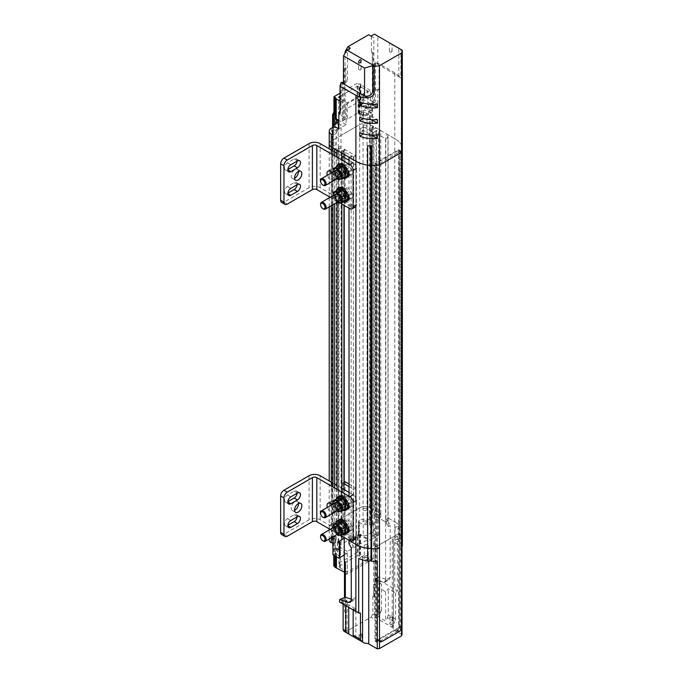 <?xml version="1.0" encoding="UTF-8"?>
<svg xmlns="http://www.w3.org/2000/svg" width="683" height="683" viewBox="0 0 683 683"><rect width="100%" height="100%" fill="white"/><g stroke="black" fill="none" stroke-linecap="round" stroke-linejoin="round"><path stroke-width="0.51" stroke-dasharray="3.42 2.56" d="M332.826 144.813A1.989 1.144 0 0 0 334.986 145.061A1.989 1.144 0 0 0 336.215 144.002A1.989 1.144 0 0 0 334.226 142.849A1.989 1.144 0 0 0 332.237 144.002A1.989 1.144 0 0 0 332.826 144.813A1.989 1.144 0 0 0 334.986 145.061A1.989 1.144 0 0 0 336.215 144.002A1.989 1.144 0 0 0 334.226 142.849A1.989 1.144 0 0 0 332.237 144.002A1.989 1.144 0 0 0 332.826 144.813M363.621 127.029A1.989 1.144 0 0 0 365.789 127.277A1.989 1.144 0 0 0 367.019 126.218A1.989 1.144 0 0 0 365.029 125.066A1.989 1.144 0 0 0 363.04 126.218A1.989 1.144 0 0 0 363.621 127.029A1.989 1.144 0 0 0 365.789 127.277A1.989 1.144 0 0 0 367.019 126.218A1.989 1.144 0 0 0 365.029 125.066A1.989 1.144 0 0 0 363.04 126.218A1.989 1.144 0 0 0 363.621 127.029M338.666 148.023A1.392 0.803 0 0 0 340.185 148.194A1.392 0.803 0 0 0 341.048 147.451A1.392 0.803 0 0 0 339.656 146.649A1.392 0.803 0 0 0 338.264 147.451A1.392 0.803 0 0 0 338.666 148.023M370.024 129.915A1.392 0.803 0 0 0 371.543 130.094A1.392 0.803 0 0 0 372.406 129.352A1.392 0.803 0 0 0 371.014 128.549A1.392 0.803 0 0 0 369.623 129.352A1.392 0.803 0 0 0 370.024 129.915M332.834 483.052L332.962 531.186L339.921 535.199L337.06 533.543L339.007 531.374A1.392 0.803 0 0 0 341.048 530.665A1.392 0.803 0 0 0 339.656 529.863A1.392 0.803 0 0 0 338.264 530.665A1.392 0.803 0 0 0 338.418 531.033L334.661 532.168L332.962 531.186L332.834 530.153L331.289 530.221A7.573 4.371 180 0 1 329.215 527.208A7.573 4.371 180 0 1 331.434 524.117L359.668 507.819L359.668 124.605L331.434 140.903A7.573 4.371 180 0 0 329.215 144.002A7.573 4.371 180 0 1 331.434 140.903L359.668 124.605A7.573 4.371 180 0 1 370.237 124.519L370.126 125.416L371.911 125.484L394.8 138.717A23.845 13.762 180 0 1 401.672 145.505A5.566 3.21 180 0 1 401.766 146.094A5.566 3.21 180 0 1 401.245 147.451L402.296 147.818A23.845 13.762 180 0 1 402.355 148.774M402.355 544.556A23.845 13.762 0 0 0 402.296 543.608L402.296 128.353A23.845 13.762 0 0 0 401.672 126.039L401.672 145.505A5.566 3.21 180 0 1 401.766 146.094A5.566 3.21 180 0 1 401.245 147.451L401.245 530.665L402.296 531.033A23.845 13.762 180 0 1 402.355 531.98M402.338 50.277L400.912 49.449L400.912 75.403L400.34 77.623L375.428 62.708L375.641 89.908L379.014 89.422L377.75 89.661L377.75 106.377L371.911 103.005L371.911 125.484L373.61 126.466L371.654 128.635A1.392 0.803 0 0 0 369.623 129.352A1.392 0.803 0 0 0 371.014 130.154A1.392 0.803 0 0 0 372.406 129.352A1.392 0.803 0 0 0 372.244 128.976L376 127.849L380.79 130.615L378.672 131.836L376.427 130.538L373.925 131.981L385.588 138.717L388.089 137.274L385.835 135.977L387.944 134.756L394.8 138.717L394.8 72.833L402.244 78.724L402.355 78.238M332.962 130.333A1.989 1.144 180 0 1 335.071 130.18A1.989 1.144 180 0 1 336.215 131.213A1.989 1.144 180 0 1 335.071 132.254A1.989 1.144 180 0 1 332.962 132.101M363.621 114.24A1.989 1.144 180 0 1 363.04 113.429A1.989 1.144 180 0 1 365.029 112.285A1.989 1.144 180 0 1 367.019 113.429A1.989 1.144 180 0 1 365.789 114.496A1.989 1.144 180 0 1 363.621 114.24M338.811 124.332A1.392 0.803 180 0 1 340.271 124.246A1.392 0.803 180 0 1 341.048 124.963A1.392 0.803 180 0 1 340.271 125.689A1.392 0.803 180 0 1 338.811 125.604M370.024 107.427A1.392 0.803 180 0 1 369.623 106.864A1.392 0.803 180 0 1 371.014 106.061A1.392 0.803 180 0 1 372.406 106.864A1.392 0.803 180 0 1 371.543 107.607A1.392 0.803 180 0 1 370.024 107.427M401.672 126.039A5.566 3.21 180 0 1 401.766 126.628A5.566 3.21 180 0 1 401.245 127.986L401.245 147.451L402.296 147.818M394.8 72.833L379.014 63.715L379.014 89.422A4.772 2.749 0 0 0 375.641 89.908M359.668 111.824L358.498 112.499L359.42 113.037L358.097 113.796L358.985 114.309L359.958 113.745L361.589 114.693A4.866 2.809 0 0 0 368.47 114.693L371.911 112.704L370.126 112.627L370.237 124.519A7.573 4.371 180 0 0 359.668 124.605L359.668 111.824A7.573 4.371 180 0 1 370.237 111.739L370.237 507.734A7.573 4.371 0 0 0 359.668 507.819L331.434 524.117A7.573 4.371 0 0 0 329.215 527.208A7.573 4.371 0 0 0 331.289 530.221L331.289 505.138M358.498 112.499L358.498 99.505L357.175 98.745L357.175 83.3L340.04 93.187M371.014 146.017L371.014 145.436A5.566 3.21 180 0 1 367.642 145.692M401.245 127.986L402.296 128.353M371.023 36.105L373.84 37.727L373.84 66.353L377.784 64.074L377.784 36.105L398.829 48.254L398.829 76.223L401.595 77.819M375.641 62.734L379.014 63.715M377.784 36.105L374.404 34.15M368.666 34.739L373.84 37.727M371.475 36.361L371.475 52.062L372.32 52.548L372.32 103.714L374.293 102.578L374.566 63.203L375.428 62.708M377.75 106.377L370.391 110.629L370.391 90.361L346.17 104.345L346.17 124.613L338.811 128.856M340.04 111.158L340.919 109.954L340.919 82.788M341.995 82.011L342.277 121.062L344.249 119.926L344.249 68.752L345.086 67.293L345.086 53.146M350.259 48.092L347.451 52.958L345.76 51.985M343.498 83.864L347.451 81.584L347.451 52.958M398.829 48.254L400.912 49.449M389.831 43.055L392.033 44.327L389.831 43.055M371.014 145.436L371.646 146.051M363.254 134.235L360.163 132.451L363.535 130.504L371.569 135.14M363.535 130.504L363.535 126.953L377.426 134.969M363.535 126.953L360.163 128.899L363.254 130.684L359.71 132.724M363.254 130.684L363.254 133.902M363.254 118.825L360.163 117.041L363.535 115.094L371.569 119.73M363.535 115.094L363.535 111.534L377.426 119.559M363.535 111.534L360.163 113.48L363.254 115.265L359.71 117.314M363.254 115.265L363.254 118.483M363.254 103.406L360.163 101.622L363.535 99.675L371.569 104.32M363.535 99.675L363.535 96.124L377.426 104.14M363.535 96.124L360.163 98.07L363.254 99.855L359.71 101.904M363.254 99.855L363.254 103.073M332.962 135.191L336.403 133.202A4.866 2.809 0 0 0 337.829 131.213A4.866 2.809 0 0 0 336.403 129.224L334.772 128.284L335.746 127.73L334.858 127.217L333.535 127.977L332.962 127.644M370.126 112.627L370.237 111.739M346.17 124.613L338.811 120.362M371.911 103.005L368.47 104.986A4.866 2.809 180 0 1 361.589 104.986L360.445 104.883L370.391 110.629M333.535 125.151L333.535 127.977M334.858 127.217L334.858 112.695M335.746 97.763L335.746 127.73M370.391 90.361L360.445 84.624L360.923 84.342L359.958 83.787L358.985 84.342L357.175 83.3M340.04 100.802L346.17 104.345M340.04 96.269L357.815 86.007L359.506 86.98L360.18 86.587L367.847 91.018L347.305 102.877L340.04 98.685M357.175 98.745L358.097 99.274L358.097 113.796M358.985 114.309L358.985 84.342M359.42 113.037L359.42 100.042M374.566 63.203L375.582 63.792L372.32 65.474L373.84 66.353M371.475 52.062L372.32 52.548L372.32 65.474M375.582 63.792L375.309 101.989L374.293 102.578M372.32 103.714L375.309 101.989M373.166 53.035L372.32 52.548L373.166 53.035L373.166 64.987M373.328 103.133L373.328 65.09M347.451 81.584L345.931 80.714L345.931 67.779L345.086 67.293M344.249 68.752L345.086 69.239L345.931 67.779M345.086 69.239L345.256 119.337L344.249 119.926M345.256 119.337L342.277 121.062M343.276 120.481L343.011 82.592M360.445 84.624L360.445 104.883M345.256 81.294L343.498 82.31M345.931 80.714L345.086 81.2M358.934 69.734A1.289 0.743 0 0 0 360.342 69.897A1.289 0.743 0 0 0 361.145 69.214A1.289 0.743 0 0 0 359.847 68.462A1.289 0.743 0 0 0 358.558 69.214A1.289 0.743 0 0 0 358.934 69.734M389.831 51.899A1.289 0.743 0 0 0 391.239 52.062A1.289 0.743 0 0 0 392.033 51.37A1.289 0.743 0 0 0 390.744 50.627A1.289 0.743 0 0 0 389.455 51.37A1.289 0.743 0 0 0 389.831 51.899M360.163 128.899L360.163 132.451M360.163 113.48L360.163 117.041M360.163 98.07L360.163 101.622M334.772 124.443L334.772 128.284M347.305 102.877L347.305 119.107L367.847 107.24L367.847 91.018M367.847 107.24L360.18 102.817L360.18 86.587M357.815 86.007L357.815 102.228L338.623 113.31L338.623 97.088M339.639 98.446L339.639 114.676L347.305 119.107M359.958 113.745L359.958 83.787M360.923 84.342L360.923 104.61M357.815 102.228L359.506 103.201L360.18 102.817M339.639 114.676L340.313 114.283L338.623 113.31M359.506 103.201L359.506 86.98M340.313 114.283L340.313 98.062M374.967 163.348L374.967 641.303L398.565 627.677L398.565 149.714L374.967 163.348L377.323 164.705L377.323 642.669L374.967 641.303M398.565 627.677L400.93 629.034L377.323 642.669M398.565 149.714L400.93 151.08L377.323 164.705M400.93 629.034L400.93 151.08M401.536 152.352L399.29 151.054L400.127 150.567L399.29 150.081L375.556 163.775L376.401 164.262L377.247 163.775L379.492 165.073M394.8 138.717A23.845 13.762 180 0 1 401.672 145.505L401.672 528.719A5.566 3.21 180 0 1 401.766 529.308A5.566 3.21 180 0 1 401.245 530.665A5.566 3.21 0 0 0 401.766 529.308A5.566 3.21 0 0 0 401.672 528.719A23.845 13.762 0 0 0 394.8 521.932A23.845 13.762 180 0 1 401.672 528.719L401.672 541.295A23.845 13.762 0 0 0 397.369 536.138L397.369 590.906L394.8 589.198L394.8 138.717M371.911 125.484L370.126 125.416L370.126 508.63L371.911 508.698L371.911 125.484M337.06 150.337L339.007 148.168A1.392 0.803 0 0 0 341.048 147.451A1.392 0.803 0 0 0 339.656 146.649A1.392 0.803 0 0 0 338.264 147.451A1.392 0.803 0 0 0 338.418 147.827L334.661 148.954M349.022 157.235L351.13 156.014L353.376 157.312L355.877 155.869L344.215 149.133L341.713 150.576L343.959 151.882L341.85 153.094M400.127 150.567L400.127 533.782L399.29 534.268L400.127 533.782L399.29 533.295L399.29 627.89L375.556 641.593L376.401 642.08L379.492 640.295A3.176 1.836 -60 0 1 377.904 640.449A3.176 1.836 -60 0 1 377.247 638.998L377.247 546.989L379.492 548.287L377.247 546.989L376.401 547.476L375.556 546.989L375.556 163.775M349.022 540.441L351.13 539.229L353.376 540.526L355.877 539.083L344.215 532.347L341.713 533.79L343.959 535.088L341.978 536.232L343.959 535.088L341.713 533.79L344.215 532.347L355.877 539.083L353.376 540.526L351.13 539.229L349.022 540.441M373.61 126.466L373.61 509.68L371.911 508.698L371.911 521.274L370.126 521.197L370.237 507.734A7.573 4.371 0 0 0 359.668 507.819L359.668 520.386L358.353 521.155L358.353 534.072L359.343 534.644L359.343 521.727L358.353 521.155M373.61 509.68L371.654 511.849A1.392 0.803 0 0 0 369.623 512.557A1.392 0.803 0 0 0 371.014 513.368A1.392 0.803 0 0 0 372.406 512.557A1.392 0.803 0 0 0 372.244 512.19L376 511.063L380.79 513.829L378.672 515.05L376.427 513.753L373.925 515.195L385.588 521.923L388.089 520.48L385.835 519.182L387.944 517.97L394.8 521.932L387.944 517.97L387.944 134.756M399.29 151.054L399.29 626.268A3.176 1.836 120 0 1 397.036 630.161L400.127 628.377L400.127 533.782L399.29 533.295L375.556 546.989L399.29 533.295L399.29 150.081M332.826 528.019A1.989 1.144 0 0 0 334.986 528.275A1.989 1.144 0 0 0 336.215 527.208A1.989 1.144 0 0 0 334.226 526.064A1.989 1.144 0 0 0 332.237 527.208A1.989 1.144 0 0 0 332.826 528.019M363.621 510.244A1.989 1.144 0 0 0 365.789 510.491A1.989 1.144 0 0 0 367.019 509.433A1.989 1.144 0 0 0 365.029 508.28A1.989 1.144 0 0 0 363.04 509.433A1.989 1.144 0 0 0 363.621 510.244M331.289 503.883L331.289 485.997M331.289 205.685L331.289 173.021M331.289 171.757L331.289 153.871M376.401 642.08L376.401 547.476L377.247 546.989L377.247 163.775M333.756 566.019L357.354 552.393L358.934 553.307L358.934 522.64L359.395 522.375L363.245 524.595A4.371 2.527 0 0 0 367.326 523.921L371.911 521.274L371.911 532.305L377.699 535.651L378.536 535.165L373.925 537.828L373.925 543.096L375.052 545.043L375.052 579.91L382.821 582.445A4.969 2.869 -120 0 0 384.555 582.351A4.969 2.869 -120 0 0 385.588 580.08L390.198 577.417L390.198 525.432L388.089 526.644L385.835 522.427L387.944 521.214L387.944 517.97L385.835 519.182L385.835 135.977M385.835 522.427L385.835 519.182L388.089 520.48L388.089 137.274M388.089 526.644L388.089 520.48L385.588 521.923L385.588 138.717M385.588 580.08L385.588 521.923L373.925 515.195L373.925 131.981M371.911 532.305L367.326 534.951A4.371 2.527 180 0 1 363.245 535.626L360.043 534.311L370.024 540.074L373.925 537.828L373.925 515.195L376.427 513.753L376.427 130.538M378.536 535.165L378.536 518.696L380.79 517.074L376.427 519.917L376.427 513.753L378.672 515.05L378.672 131.836M378.672 518.295L378.672 515.05L380.79 513.829L380.79 130.615M376 511.063L376 127.849M372.244 128.976L372.244 512.19M371.654 128.635L371.654 511.849M338.418 531.033L338.418 147.827M334.661 155.818L334.661 203.739M334.661 487.944L334.661 532.168M339.007 148.168L339.007 531.374M337.06 533.543L337.06 489.327M337.06 202.492L337.06 157.201M341.85 159.967L341.85 204.046M341.85 492.093L341.85 536.164M343.959 151.882L343.959 154.315M343.959 157.355L343.959 205.267M343.959 489.48L343.959 537.384M341.713 150.576L341.713 539.954M344.215 149.133L344.215 205.412M344.215 482.198L344.215 537.53M345.035 149.611L342.823 150.883L353.666 157.15L355.877 155.869L355.877 206.966L345.035 200.708L345.035 149.611L355.877 155.869L355.877 597.394L351.267 600.058M353.376 157.312L353.376 546.69L351.13 542.473L349.022 543.685M351.13 156.014L351.13 542.473M349.022 164.108L349.022 173.038M349.022 174.583L349.022 196.67M349.022 198.215L349.022 208.187M349.022 496.225L349.022 505.155M349.022 506.701L349.022 528.787M349.022 530.332L349.022 540.304M355.877 168.701L355.877 205.113M355.877 500.827L355.877 537.231M332.834 150.934L332.834 204.789M375.556 641.593L375.556 546.989L376.401 547.476L376.401 164.262M332.962 536.838L332.962 486.962M332.962 204.721L332.962 154.845M400.127 628.377L399.29 627.89M402.296 531.033L401.245 530.665L401.245 543.241A5.566 3.21 0 0 0 401.766 541.875A5.566 3.21 0 0 0 401.672 541.295M380.79 517.074L380.79 513.829L371.911 508.698L370.126 508.63L370.126 521.197M331.289 537.803L331.289 530.221L332.834 530.153L332.834 536.915M366.43 508.622A1.989 1.144 180 0 1 367.019 509.433A1.989 1.144 180 0 1 365.029 510.577A1.989 1.144 180 0 1 363.04 509.433A1.989 1.144 180 0 1 364.27 508.365A1.989 1.144 180 0 1 366.43 508.622M335.635 526.397A1.989 1.144 180 0 1 336.215 527.208A1.989 1.144 180 0 1 334.226 528.36A1.989 1.144 180 0 1 332.237 527.208A1.989 1.144 180 0 1 333.466 526.149A1.989 1.144 180 0 1 335.635 526.397M340.638 530.093A1.392 0.803 180 0 1 341.048 530.665A1.392 0.803 180 0 1 339.656 531.468A1.392 0.803 180 0 1 338.264 530.665A1.392 0.803 180 0 1 339.118 529.923A1.392 0.803 180 0 1 340.638 530.093M371.996 511.994A1.392 0.803 180 0 1 372.406 512.557A1.392 0.803 180 0 1 371.014 513.368A1.392 0.803 180 0 1 369.623 512.557A1.392 0.803 180 0 1 370.476 511.823A1.392 0.803 180 0 1 371.996 511.994M367.667 544.897A1.989 1.144 180 0 1 368.248 545.708A1.989 1.144 180 0 1 366.267 546.852A1.989 1.144 180 0 1 364.278 545.708A1.989 1.144 180 0 1 365.499 544.65A1.989 1.144 180 0 1 367.667 544.897M398.471 527.114A1.989 1.144 180 0 1 399.051 527.925A1.989 1.144 180 0 1 397.062 529.069A1.989 1.144 180 0 1 395.073 527.925A1.989 1.144 180 0 1 396.302 526.866A1.989 1.144 180 0 1 398.471 527.114M351.267 547.903L353.376 546.69M351.267 599.162L353.111 599.759A4.969 2.869 -120 0 0 354.844 599.674A4.969 2.869 -120 0 0 355.877 597.394M331.434 128.122L331.434 536.693A7.573 4.371 0 0 0 329.215 539.783M357.354 552.393L357.354 535.779L358.353 534.072M332.758 548.842L333.756 549.405L333.756 555.245M331.434 536.693L332.758 535.933L332.758 542.729M370.237 520.309A7.573 4.371 0 0 0 359.668 520.386M376.427 519.917L378.536 518.696M390.198 577.417L389.165 579.696L387.423 579.782L378.536 576.879L378.536 579.799L394.8 589.198M387.944 521.214L390.198 525.432M366.43 521.189A1.989 1.144 0 0 0 364.27 520.941A1.989 1.144 0 0 0 363.04 522A1.989 1.144 0 0 0 365.029 523.152A1.989 1.144 0 0 0 367.019 522A1.989 1.144 0 0 0 366.43 521.189M335.635 538.972A1.989 1.144 0 0 0 333.466 538.725A1.989 1.144 0 0 0 332.237 539.783A1.989 1.144 0 0 0 334.226 540.936A1.989 1.144 0 0 0 336.215 539.783A1.989 1.144 0 0 0 335.635 538.972M340.083 544.001A1.392 0.803 0 0 0 341.048 543.241A1.392 0.803 0 0 0 340.638 542.669A1.392 0.803 0 0 0 338.333 542.994A1.392 0.803 180 0 1 339.741 543.19A1.392 0.803 180 0 1 340.143 543.762A1.392 0.803 180 0 1 340.083 544.001L340.083 542.865A1.392 0.803 180 0 1 338.537 543.412A1.392 0.803 180 0 1 337.359 542.626A1.392 0.803 180 0 1 338.333 541.858L338.333 542.994M338.333 541.858A1.392 0.803 0 0 0 338.264 542.106A1.392 0.803 0 0 0 340.083 542.865M370.587 523.238A1.392 0.803 180 0 1 372.892 522.913A1.392 0.803 180 0 1 373.302 523.477A1.392 0.803 180 0 1 372.337 524.245A1.392 0.803 0 0 0 372.406 523.998A1.392 0.803 0 0 0 371.996 523.434A1.392 0.803 0 0 0 370.587 523.238L370.587 524.373A1.392 0.803 0 0 0 369.623 525.133A1.392 0.803 0 0 0 370.792 525.927A1.392 0.803 0 0 0 372.337 525.381A1.392 0.803 180 0 1 370.519 524.612A1.392 0.803 180 0 1 370.587 524.373M372.337 524.245L372.337 525.381M367.667 557.473A1.989 1.144 0 0 0 365.499 557.217A1.989 1.144 0 0 0 364.278 558.284A1.989 1.144 0 0 0 366.267 559.428A1.989 1.144 0 0 0 368.248 558.284A1.989 1.144 0 0 0 367.667 557.473M398.471 539.69A1.989 1.144 0 0 0 396.302 539.442A1.989 1.144 0 0 0 395.073 540.501A1.989 1.144 0 0 0 397.062 541.645A1.989 1.144 0 0 0 399.051 540.501A1.989 1.144 0 0 0 398.471 539.69M344.488 597.71L344.505 611.831L345.274 612.275L345.274 629.905L348.953 632.031L347.101 630.964L371.04 617.142L372.892 618.217L374.719 615.05L374.711 584.93L378.997 582.454L381.515 584.178L378.45 587.67L385.588 591.785L388.311 588.686L395.611 592.904L397.369 590.906M395.611 592.904L395.611 619.131L394.791 621.897L387.492 617.68L385.588 620.975L378.45 616.86L381.515 610.209L378.843 608.673L378.023 611.439L374.719 617.159L372.892 618.217M374.719 617.159L392.324 627.335A4.371 2.527 0 0 0 392.23 627.856A4.371 2.527 0 0 0 393.51 629.641L402.022 634.558M348.953 632.031L347.135 633.081M368.752 560.999L368.752 556.227L377.264 561.144M368.752 556.227A4.371 2.527 0 0 0 362.571 556.227L358.703 558.455M360.462 613.103L353.154 608.886L355.877 608.937L348.74 604.822L345.786 604.762L341.261 602.15L339.596 602.116M341.261 602.15L342.046 601.689L342.046 598.103M344.215 560.291L345.342 562.237M344.454 560.145L344.454 560.7M360.504 534.046L360.504 553.674L360.043 553.947L370.869 560.197L373.618 558.609L344.471 575.436L347.271 573.822L347.271 553.221L344.215 554.98M343.173 598.47L343.173 602.346L345.615 600.929L345.581 562.092M338.759 558.131L347.271 553.221M332.962 554.792L337.547 552.146L337.547 541.115L332.962 543.762M346.426 553.7L336.437 547.937L335.976 548.21L338.708 549.789A4.371 2.527 180 0 1 338.828 550.361A4.371 2.527 180 0 1 337.547 552.146M339.741 554.22A1.392 0.803 180 0 1 340.143 554.792A1.392 0.803 180 0 1 338.751 555.595A1.392 0.803 180 0 1 337.359 554.792A1.392 0.803 180 0 1 338.222 554.05A1.392 0.803 180 0 1 339.741 554.22M332.758 535.933L333.756 536.505L335.336 536.266L335.336 566.933L334.866 567.197M337.547 541.115A4.371 2.527 0 0 0 338.828 539.331A4.371 2.527 0 0 0 338.708 538.75L334.866 536.539L335.336 536.266M359.343 534.644L358.362 536.351L357.363 535.771M358.934 522.64L358.353 522.307L358.353 536.351L357.354 535.779M347.271 573.822L344.463 572.2M335.336 566.933L334.866 566.659M358.934 553.307L360.504 553.674M347.271 551.429L339.545 546.972L339.545 567.582L347.271 572.038L367.778 560.197L360.052 555.74L360.052 535.13L367.778 539.587L347.271 551.429L347.271 572.038M357.73 555.416L338.99 566.233L338.99 545.632L357.73 534.815L357.73 555.416L359.173 556.244L360.052 555.74M339.545 567.582L340.433 567.069L338.99 566.233M333.756 549.405L334.747 549.977L334.747 535.933M333.739 549.414L332.962 548.961M333.756 536.505L333.756 549.422M359.343 521.727L358.353 522.307M370.024 540.074L377.699 535.651M372.892 535.079A1.392 0.803 180 0 1 373.302 535.651A1.392 0.803 180 0 1 371.911 536.454A1.392 0.803 180 0 1 370.519 535.651A1.392 0.803 180 0 1 371.381 534.909A1.392 0.803 180 0 1 372.892 535.079M378.536 576.879L376.085 578.288L377.212 578.655L377.212 582.642L374.771 584.059L375.052 545.043M375.052 579.91L377.212 578.655M374.728 545.222L373.925 543.096M371.04 617.142L372.867 613.983L372.867 596.336L373.652 594.961L373.601 543.275M370.869 539.596L370.869 560.197M378.536 579.799L377.144 581.387L378.997 582.454M376.085 578.288L376.085 581.993L377.144 581.387M394.791 621.897L393.51 624.125L393.51 538.366L397.369 536.138M393.51 538.366A4.371 2.527 0 0 0 392.23 540.151A4.371 2.527 0 0 0 393.51 541.935L402.022 546.852M402.296 543.608L401.245 543.241M345.274 629.905L347.101 630.964M393.51 624.125L392.324 627.335M390.249 624.706L389.839 623.81C390.48 621.803 391.274 620.967 392.213 621.299L392.623 622.204C391.982 624.211 391.188 625.047 390.249 624.706M353.154 609.936L353.154 608.886M345.786 605.684L345.786 604.762M345.615 600.929L346.153 600.331L347.126 600.895L343.122 603.217L343.122 604.148M348.74 607.383L348.74 604.822M355.877 638.127L355.877 608.937M342.046 601.689L343.173 602.346M345.367 600.784L345.385 612.335L344.505 611.831M336.437 556.799L336.437 547.937M338.708 549.789L338.708 538.75M335.976 556.525L335.976 548.21M334.866 536.539L334.866 555.894M359.395 522.375L359.395 553.034M360.043 534.311L360.043 553.947M367.778 560.197L367.778 539.587M363.245 524.595L363.245 535.626M376.085 581.993L377.212 582.642M374.719 587.337L373.738 586.774L373.738 584.366L374.711 584.93M373.738 584.366L374.771 584.059M373.652 594.961L374.532 595.465L374.523 583.914M387.492 617.68L388.311 614.913L388.311 588.686M385.588 591.785L385.588 620.975M378.45 587.67L378.45 616.86M381.515 610.209L381.515 584.178M378.843 608.673L378.843 582.633M374.532 595.465L373.738 596.848L372.867 596.336M372.867 613.983L374.719 615.05M373.738 586.774L373.738 596.848M345.274 612.275L346.153 612.779L346.153 602.739L347.135 603.302L347.135 630.981M345.385 612.335L346.153 612.779M347.126 600.895L347.135 603.302M361.444 633.944A1.392 0.803 180 0 1 361.853 634.507A1.392 0.803 180 0 1 360.462 635.31A1.392 0.803 180 0 1 359.07 634.507A1.392 0.803 180 0 1 359.932 633.764A1.392 0.803 180 0 1 361.444 633.944M392.213 616.177A1.392 0.803 180 0 1 392.623 616.74A1.392 0.803 180 0 1 391.231 617.543A1.392 0.803 180 0 1 389.839 616.74A1.392 0.803 180 0 1 390.702 615.998A1.392 0.803 180 0 1 392.213 616.177M346.153 600.331L346.153 602.739M360.052 535.13L359.173 535.643L357.73 534.815M338.99 545.632L340.433 546.46L339.545 546.972M340.433 567.069L340.433 546.46M359.173 556.244L359.173 535.643M340.168 198.727A3.287 1.895 60 0 1 339.485 200.23A3.287 1.895 60 0 1 336.95 199.351A3.287 1.895 60 0 1 335.515 196.047A3.287 1.895 60 0 1 336.198 194.544A3.287 1.895 60 0 1 337.846 194.706A3.287 1.895 60 0 1 340.168 198.727L340.168 199.24M343.703 196.687A3.287 1.895 -120 0 0 342.268 193.374A3.287 1.895 -120 0 0 339.741 192.495A3.287 1.895 -120 0 0 339.058 193.998A3.287 1.895 -120 0 0 341.38 198.027A3.287 1.895 -120 0 0 343.028 198.19A3.287 1.895 -120 0 0 343.703 196.687M344.591 196.687A3.91 2.262 -120 0 0 341.824 191.897A3.91 2.262 -120 0 0 339.058 193.494A3.91 2.262 -120 0 0 341.824 198.283A3.91 2.262 -120 0 0 344.591 196.687M333.167 195.569A6.01 3.466 -120 0 0 335.276 200.665A6.01 3.466 -120 0 0 337.078 202.347M345.692 200.597L341.449 200.973L339.699 198.113A6.01 3.466 60 0 1 337.573 192.632A6.01 3.466 60 0 1 339.699 189.609A6.01 3.466 60 0 1 343.95 192.068A6.01 3.466 60 0 1 346.076 197.541A6.01 3.466 60 0 1 343.95 200.563A6.01 3.466 60 0 1 339.699 198.113L337.197 195.688L337.197 190.019M333.15 195.193L333.535 197.805L336.967 202.407M337.197 195.688L333.535 197.805M341.449 200.973L337.778 203.09M340.168 175.096A3.287 1.895 60 0 1 339.485 176.598A3.287 1.895 60 0 1 336.95 175.719A3.287 1.895 60 0 1 335.515 172.415A3.287 1.895 60 0 1 336.198 170.912A3.287 1.895 60 0 1 337.846 171.074A3.287 1.895 60 0 1 340.168 175.096L340.168 175.608M343.703 173.055A3.287 1.895 -120 0 0 342.268 169.743A3.287 1.895 -120 0 0 339.741 168.863A3.287 1.895 -120 0 0 339.058 170.366A3.287 1.895 -120 0 0 341.38 174.396A3.287 1.895 -120 0 0 343.028 174.558A3.287 1.895 -120 0 0 343.703 173.055M344.591 173.055A3.91 2.262 -120 0 0 341.824 168.257A3.91 2.262 -120 0 0 339.058 169.854A3.91 2.262 -120 0 0 341.824 174.652A3.91 2.262 -120 0 0 344.591 173.055M333.167 171.937A6.01 3.466 -120 0 0 335.276 177.034A6.01 3.466 -120 0 0 337.078 178.715M345.692 176.957L341.449 177.341L339.699 174.481A6.01 3.466 60 0 1 337.573 169A6.01 3.466 60 0 1 339.699 165.978A6.01 3.466 60 0 1 343.95 168.428A6.01 3.466 60 0 1 346.076 173.909A6.01 3.466 60 0 1 343.95 176.931A6.01 3.466 60 0 1 339.699 174.481L337.197 172.056L337.197 166.387M333.15 171.553L333.535 174.174L336.967 178.775M337.197 172.056L333.535 174.174M341.449 177.341L337.778 179.458M346.844 201.22A7.82 4.516 60 0 1 339.024 196.704A7.82 4.516 60 0 1 339.024 187.671M345.863 196.141A4.149 2.39 -120 0 0 344.053 191.966A4.149 2.39 -120 0 0 340.86 190.856A4.149 2.39 -120 0 0 340.86 195.645A4.149 2.39 -120 0 0 345.009 198.036A4.149 2.39 -120 0 0 345.863 196.141M343.156 202.057A7.82 4.516 60 0 1 336.454 190.446M344.761 196.781A4.149 2.39 60 0 1 343.899 198.676A4.149 2.39 60 0 1 339.75 196.286A4.149 2.39 60 0 1 339.75 191.496A4.149 2.39 60 0 1 342.951 192.606A4.149 2.39 60 0 1 344.761 196.781M336.454 166.814A7.82 4.516 -120 0 0 343.156 178.425M344.761 173.149A4.149 2.39 60 0 1 343.899 175.044A4.149 2.39 60 0 1 339.75 172.654A4.149 2.39 60 0 1 339.75 167.864A4.149 2.39 60 0 1 342.951 168.974A4.149 2.39 60 0 1 344.761 173.149M339.024 164.04A7.82 4.516 -120 0 0 339.024 173.072A7.82 4.516 -120 0 0 346.844 177.589M345.863 172.509A4.149 2.39 -120 0 0 344.053 168.334A4.149 2.39 -120 0 0 340.86 167.224A4.149 2.39 -120 0 0 340.86 172.014A4.149 2.39 -120 0 0 345.009 174.404A4.149 2.39 -120 0 0 345.863 172.509M330.171 197.302L340.125 203.047M332.126 172.534A5.165 2.98 60 0 1 334.303 177.648A5.165 2.98 60 0 1 333.236 180.013A5.165 2.98 60 0 1 327.311 175.318M347.86 176.564A4.226 2.442 60 0 1 346.247 176.18L339.613 172.347A4.226 2.442 60 0 1 336.856 168.624A4.226 2.442 60 0 1 337.504 165.243A4.226 2.442 60 0 1 339.613 165.448L346.247 169.282A4.226 2.442 60 0 1 347.86 170.75M347.86 200.204A4.226 2.442 60 0 1 346.247 199.812L339.613 195.978A4.226 2.442 60 0 1 336.856 192.256A4.226 2.442 60 0 1 337.504 188.875A4.226 2.442 60 0 1 339.613 189.08L346.247 192.913A4.226 2.442 60 0 1 347.86 194.382M287.287 204.097L283.966 202.177L309.075 187.68A7.82 4.516 180 0 1 320.139 187.68L353.111 206.71A4.696 2.706 -120 0 0 355.459 206.949A4.696 2.706 -120 0 0 356.432 204.798L356.432 168.385A4.696 2.706 -120 0 0 353.111 162.639L349.022 160.274M341.85 156.142L337.06 153.368M334.661 151.993L332.962 151.011M337.624 175.736A5.165 2.98 -120 0 0 335.37 170.537A5.165 2.98 -120 0 0 331.392 169.153A5.165 2.98 -120 0 0 331.392 175.113A5.165 2.98 -120 0 0 336.548 178.101A5.165 2.98 -120 0 0 337.624 175.736M339.613 165.448L342.934 163.536L349.568 167.369L346.247 169.282M342.934 163.536A4.226 2.442 -120 0 0 340.817 163.322A4.226 2.442 -120 0 0 340.168 166.712A4.226 2.442 -120 0 0 342.934 170.434L339.613 172.347M349.235 174.455L349.022 173.943M348.45 173.619L342.934 170.434M349.568 174.267A4.226 2.442 -120 0 0 351.685 174.472A4.226 2.442 -120 0 0 352.326 171.091A4.226 2.442 -120 0 0 349.568 167.369M339.613 189.08L342.934 187.168L349.568 191.001L346.247 192.913M342.934 187.168A4.226 2.442 -120 0 0 340.817 186.954A4.226 2.442 -120 0 0 340.168 190.344A4.226 2.442 -120 0 0 342.934 194.066L339.613 195.978M349.235 198.087L349.022 197.583M348.45 197.25L342.934 194.066M349.568 197.899A4.226 2.442 -120 0 0 351.685 198.104A4.226 2.442 -120 0 0 352.326 194.723A4.226 2.442 -120 0 0 349.568 191.001M283.966 202.177A4.696 2.706 -60 0 1 281.618 202.407M297.114 184.751A4.226 2.442 120 0 0 296.251 182.421A4.226 2.442 120 0 0 294.142 182.634L287.509 186.468A4.226 2.442 120 0 0 284.743 190.19A4.226 2.442 120 0 0 285.392 193.571A4.226 2.442 120 0 0 287.509 193.366L287.859 193.161M297.114 161.12A4.226 2.442 120 0 0 296.251 158.789A4.226 2.442 120 0 0 294.142 159.002L287.509 162.827A4.226 2.442 120 0 0 284.743 166.558A4.226 2.442 120 0 0 285.392 169.939A4.226 2.442 120 0 0 287.509 169.726L287.859 169.529M298.497 171.382A5.165 2.98 120 0 0 297.446 169.375A5.165 2.98 120 0 0 292.281 172.355A5.165 2.98 120 0 0 292.281 178.323A5.165 2.98 120 0 0 294.544 178.229M355.877 206.966L353.666 208.247L342.823 201.989L345.035 200.708M353.666 157.15L353.666 208.247M342.823 201.989L342.823 150.883M351.011 192.982A3.91 2.262 60 0 1 350.2 194.775A3.91 2.262 60 0 1 346.29 192.512A3.91 2.262 60 0 1 346.29 187.996A3.91 2.262 60 0 1 349.303 189.046A3.91 2.262 60 0 1 351.011 192.982M351.011 169.35A3.91 2.262 60 0 1 350.2 171.134A3.91 2.262 60 0 1 346.29 168.88A3.91 2.262 60 0 1 346.29 164.364A3.91 2.262 60 0 1 349.303 165.414A3.91 2.262 60 0 1 351.011 169.35M323.358 208.947A3.91 2.262 60 0 1 320.592 204.149M323.358 185.306A3.91 2.262 60 0 1 320.592 180.517M340.168 530.845A3.287 1.895 60 0 1 339.485 532.347A3.287 1.895 60 0 1 336.95 531.468A3.287 1.895 60 0 1 335.515 528.164A3.287 1.895 60 0 1 336.198 526.661A3.287 1.895 60 0 1 337.846 526.824A3.287 1.895 60 0 1 340.168 530.845L340.168 531.357M343.703 528.804A3.287 1.895 -120 0 0 342.268 525.5A3.287 1.895 -120 0 0 339.741 524.621A3.287 1.895 -120 0 0 339.058 526.123A3.287 1.895 -120 0 0 341.38 530.145A3.287 1.895 -120 0 0 343.028 530.307A3.287 1.895 -120 0 0 343.703 528.804M344.591 528.804A3.91 2.262 -120 0 0 341.824 524.015A3.91 2.262 -120 0 0 339.058 525.611A3.91 2.262 -120 0 0 341.824 530.401A3.91 2.262 -120 0 0 344.591 528.804M333.167 527.694A6.01 3.466 -120 0 0 335.276 532.783A6.01 3.466 -120 0 0 337.078 534.465M345.692 532.714L341.449 533.09L339.699 530.23A6.01 3.466 60 0 1 337.573 524.749A6.01 3.466 60 0 1 339.699 521.727A6.01 3.466 60 0 1 343.95 524.185A6.01 3.466 60 0 1 346.076 529.658A6.01 3.466 60 0 1 343.95 532.68A6.01 3.466 60 0 1 339.699 530.23L337.197 527.805L337.197 522.136M333.15 527.31L333.535 529.923L336.967 534.533M337.197 527.805L333.535 529.923M341.449 533.09L337.778 535.207M340.168 507.213A3.287 1.895 60 0 1 339.485 508.715A3.287 1.895 60 0 1 336.95 507.836A3.287 1.895 60 0 1 335.515 504.532A3.287 1.895 60 0 1 336.198 503.03A3.287 1.895 60 0 1 337.846 503.192A3.287 1.895 60 0 1 340.168 507.213L340.168 507.725M343.703 505.172A3.287 1.895 -120 0 0 342.268 501.86A3.287 1.895 -120 0 0 339.741 500.98A3.287 1.895 -120 0 0 339.058 502.483A3.287 1.895 -120 0 0 341.38 506.513A3.287 1.895 -120 0 0 343.028 506.675A3.287 1.895 -120 0 0 343.703 505.172M344.591 505.172A3.91 2.262 -120 0 0 341.824 500.383A3.91 2.262 -120 0 0 339.058 501.979A3.91 2.262 -120 0 0 341.824 506.769A3.91 2.262 -120 0 0 344.591 505.172M333.167 504.054A6.01 3.466 -120 0 0 335.276 509.151A6.01 3.466 -120 0 0 337.078 510.833M345.692 509.083L341.449 509.458L339.699 506.598A6.01 3.466 60 0 1 337.573 501.117A6.01 3.466 60 0 1 339.699 498.095A6.01 3.466 60 0 1 343.95 500.554A6.01 3.466 60 0 1 346.076 506.026A6.01 3.466 60 0 1 343.95 509.048A6.01 3.466 60 0 1 339.699 506.598L337.197 504.174L337.197 498.505M333.15 503.678L333.535 506.291L336.967 510.893M337.197 504.174L333.535 506.291M341.449 509.458L337.778 511.576M346.844 533.346A7.82 4.516 60 0 1 339.024 528.83A7.82 4.516 60 0 1 339.024 519.797M345.863 528.258A4.149 2.39 -120 0 0 344.053 524.092A4.149 2.39 -120 0 0 340.86 522.973A4.149 2.39 -120 0 0 340.86 527.763A4.149 2.39 -120 0 0 345.009 530.162A4.149 2.39 -120 0 0 345.863 528.258M343.156 534.174A7.82 4.516 60 0 1 336.454 522.563M344.761 528.898A4.149 2.39 60 0 1 343.899 530.793A4.149 2.39 60 0 1 339.75 528.403A4.149 2.39 60 0 1 339.75 523.613A4.149 2.39 60 0 1 342.951 524.723A4.149 2.39 60 0 1 344.761 528.898M336.454 498.931A7.82 4.516 -120 0 0 343.156 510.543M344.761 505.266A4.149 2.39 60 0 1 343.899 507.162A4.149 2.39 60 0 1 339.75 504.771A4.149 2.39 60 0 1 339.75 499.982A4.149 2.39 60 0 1 342.951 501.091A4.149 2.39 60 0 1 344.761 505.266M339.024 496.157A7.82 4.516 -120 0 0 339.024 505.189A7.82 4.516 -120 0 0 346.844 509.706M345.863 504.626A4.149 2.39 -120 0 0 344.053 500.451A4.149 2.39 -120 0 0 340.86 499.341A4.149 2.39 -120 0 0 340.86 504.131A4.149 2.39 -120 0 0 345.009 506.521A4.149 2.39 -120 0 0 345.863 504.626M330.171 529.419L340.125 535.165M332.126 504.66A5.165 2.98 60 0 1 334.303 509.766A5.165 2.98 60 0 1 333.236 512.13A5.165 2.98 60 0 1 327.311 507.435M347.86 508.69A4.226 2.442 60 0 1 346.247 508.297L339.613 504.464A4.226 2.442 60 0 1 336.856 500.741A4.226 2.442 60 0 1 337.504 497.361A4.226 2.442 60 0 1 339.613 497.565L346.247 501.399A4.226 2.442 60 0 1 347.86 502.867M347.86 532.322A4.226 2.442 60 0 1 346.247 531.937L339.613 528.104A4.226 2.442 60 0 1 336.856 524.382A4.226 2.442 60 0 1 337.504 520.992A4.226 2.442 60 0 1 339.613 521.206L346.247 525.031A4.226 2.442 60 0 1 347.86 526.499M287.287 536.215L283.966 534.294L309.075 519.797A7.82 4.516 180 0 1 320.139 519.797L353.111 538.836A4.696 2.706 -120 0 0 355.459 539.066A4.696 2.706 -120 0 0 356.432 536.915L356.432 500.511A4.696 2.706 -120 0 0 353.111 494.757L349.022 492.4M341.85 488.26L337.06 485.493M334.661 484.11L332.962 483.129M337.624 507.853A5.165 2.98 -120 0 0 335.37 502.654A5.165 2.98 -120 0 0 331.392 501.271A5.165 2.98 -120 0 0 331.392 507.238A5.165 2.98 -120 0 0 336.548 510.218A5.165 2.98 -120 0 0 337.624 507.853M339.613 497.565L342.934 495.653L349.568 499.486L346.247 501.399M342.934 495.653A4.226 2.442 -120 0 0 340.817 495.44A4.226 2.442 -120 0 0 340.168 498.829A4.226 2.442 -120 0 0 342.934 502.551L339.613 504.464M349.235 506.573L349.022 506.069M348.45 505.736L342.934 502.551M349.568 506.385A4.226 2.442 -120 0 0 351.685 506.59A4.226 2.442 -120 0 0 352.326 503.209A4.226 2.442 -120 0 0 349.568 499.486M339.613 521.206L342.934 519.285L349.568 523.118L346.247 525.031M342.934 519.285A4.226 2.442 -120 0 0 340.817 519.08A4.226 2.442 -120 0 0 340.168 522.461A4.226 2.442 -120 0 0 342.934 526.183L339.613 528.104M349.235 530.213L349.022 529.701M348.45 529.376L342.934 526.183M349.568 530.017A4.226 2.442 -120 0 0 351.685 530.23A4.226 2.442 -120 0 0 352.326 526.841A4.226 2.442 -120 0 0 349.568 523.118M283.966 534.294A4.696 2.706 -60 0 1 281.618 534.533M297.114 516.869A4.226 2.442 120 0 0 296.251 514.538A4.226 2.442 120 0 0 294.142 514.751L287.509 518.585A4.226 2.442 120 0 0 284.743 522.307A4.226 2.442 120 0 0 285.392 525.688A4.226 2.442 120 0 0 287.509 525.483L287.859 525.278M297.114 493.237A4.226 2.442 120 0 0 296.251 490.906A4.226 2.442 120 0 0 294.142 491.12L287.509 494.953A4.226 2.442 120 0 0 284.743 498.675A4.226 2.442 120 0 0 285.392 502.056A4.226 2.442 120 0 0 287.509 501.851L287.859 501.646M298.497 503.499A5.165 2.98 120 0 0 297.446 501.501A5.165 2.98 120 0 0 292.281 504.481A5.165 2.98 120 0 0 292.281 510.44A5.165 2.98 120 0 0 294.544 510.355M349.022 484.034L355.877 487.986L355.877 539.083L345.035 532.825L345.035 481.728M355.877 539.083L353.666 540.364L342.823 534.106L345.035 532.825M355.877 487.986L353.666 489.267L353.666 540.364M343.959 482.352L342.823 483.009L343.959 483.666M349.022 486.586L353.666 489.267M342.823 534.106L342.823 483.009M351.011 525.099A3.91 2.262 60 0 1 350.2 526.892A3.91 2.262 60 0 1 346.29 524.629A3.91 2.262 60 0 1 346.29 520.113A3.91 2.262 60 0 1 349.303 521.163A3.91 2.262 60 0 1 351.011 525.099M351.011 501.467A3.91 2.262 60 0 1 350.2 503.26A3.91 2.262 60 0 1 346.29 500.998A3.91 2.262 60 0 1 346.29 496.481A3.91 2.262 60 0 1 349.303 497.531A3.91 2.262 60 0 1 351.011 501.467M323.358 541.064A3.91 2.262 60 0 1 320.592 536.275M323.358 517.432A3.91 2.262 60 0 1 320.592 512.634M400.912 75.403L402.338 76.223M368.47 104.986L368.47 114.693M340.919 109.954A4.772 2.749 0 0 0 340.04 111.551L340.382 110.783M336.403 133.202L336.403 129.224M361.589 104.986L361.589 114.693M379.492 640.295L377.247 638.998M362.571 556.227L362.571 559.864M353.111 599.759L351.19 600.869M367.326 523.921L367.326 534.951M387.423 579.782L382.821 582.445M393.51 541.935L393.51 629.641M380.687 612.975L378.023 611.439M395.611 619.131L388.311 614.913M353.111 206.71L349.79 208.631M346.247 176.18L348.398 174.942M346.247 199.812L348.398 198.574M309.075 143.609L309.075 187.68M320.139 187.68L320.139 143.609M290.821 188.38L287.509 186.468M294.142 182.634L297.464 184.547M290.821 164.748L287.509 162.827M294.142 159.002L297.464 160.915M353.111 538.836L349.79 540.748M346.247 508.297L348.398 507.059M346.247 531.937L348.398 530.691M309.075 475.727L309.075 519.797M320.139 519.797L320.139 475.727M290.821 520.497L287.509 518.585M294.142 514.751L297.464 516.664M290.821 496.865L287.509 494.953M294.142 491.12L297.464 493.032M336.215 539.783L336.215 131.213M332.237 539.783L332.237 131.213M367.019 522L367.019 113.429M363.04 522L363.04 113.429M341.048 543.241L341.048 124.963M338.264 542.106L338.264 124.963M372.406 523.998L372.406 106.864M369.623 525.133L369.623 106.864M401.766 126.628L401.766 541.875M400.34 77.623L402.244 78.724M376.734 90.062L378.476 89.9M361.145 69.214L361.145 60.676M358.558 69.214L358.558 62.17M392.033 51.37L392.033 44.327M389.455 51.37L389.455 42.841M337.829 131.213L337.829 121.514M329.215 528.873L329.215 480.96M329.215 206.881L329.215 197.848M329.215 196.747L329.215 148.843M380.149 641.747L377.904 640.449M329.215 529.974L329.215 539.007M364.278 545.708L364.278 558.284M368.248 545.708L368.248 558.284M395.073 527.925L395.073 540.501M399.051 527.925L399.051 540.501M350.242 602.329L354.844 599.674M384.555 582.351L389.165 579.696M370.519 524.612L370.519 535.651M373.302 523.477L373.302 535.651M392.23 540.151L392.23 627.856M338.828 550.361L338.828 539.331M337.359 542.626L337.359 554.792M340.143 543.762L340.143 554.792M359.07 634.507L359.07 639.971M361.853 634.507L361.853 641.576M389.839 616.74L389.839 623.81M392.623 616.74L392.623 622.204M339.485 200.23L343.028 198.19M336.198 194.544L339.741 192.495M337.846 194.706L337.402 194.45M341.38 198.027L341.824 198.283M339.058 193.998L339.058 193.494M339.485 176.598L343.028 174.558M336.198 170.912L339.741 168.863M337.846 171.074L337.402 170.818M341.38 174.396L341.824 174.652M339.058 170.366L339.058 169.854M343.899 198.676L345.009 198.036M339.75 191.496L340.86 190.856M343.899 175.044L345.009 174.404M339.75 167.864L340.86 167.224M333.236 180.013L336.548 178.101M328.071 171.074L331.392 169.153M337.504 165.243L340.817 163.322M348.364 176.393L351.685 174.472M337.504 188.875L340.817 186.954M348.364 200.025L351.685 198.104M288.713 195.492L285.392 193.571M299.572 184.342L296.251 182.421M288.713 171.851L285.392 169.939M299.572 160.71L296.251 158.789M300.759 171.296L297.446 169.375M295.602 180.235L292.281 178.323M339.357 201.033L348.279 195.884M348.637 195.671L350.2 194.775M335.447 194.254L346.29 187.996M339.357 177.401L348.279 172.244M348.637 172.039L350.2 171.134M335.447 170.622L346.29 164.364M339.485 532.347L343.028 530.307M336.198 526.661L339.741 524.621M337.846 526.824L337.402 526.567M341.38 530.145L341.824 530.401M339.058 526.123L339.058 525.611M339.485 508.715L343.028 506.675M336.198 503.03L339.741 500.98M337.846 503.192L337.402 502.936M341.38 506.513L341.824 506.769M339.058 502.483L339.058 501.979M343.899 530.793L345.009 530.162M339.75 523.613L340.86 522.973M343.899 507.162L345.009 506.521M339.75 499.982L340.86 499.341M333.236 512.13L336.548 510.218M328.071 503.192L331.392 501.271M337.504 497.361L340.817 495.44M348.364 508.511L351.685 506.59M337.504 520.992L340.817 519.08M348.364 532.142L351.685 530.23M288.713 527.609L285.392 525.688M299.572 516.459L296.251 514.538M288.713 503.977L285.392 502.056M299.572 492.827L296.251 490.906M300.759 503.414L297.446 501.501M295.602 512.352L292.281 510.44M339.357 533.15L348.279 528.002M348.637 527.788L350.2 526.892M335.447 526.371L346.29 520.113M339.357 509.518L348.279 504.37M348.637 504.156L350.2 503.26M335.447 502.739L346.29 496.481"/><path stroke-width="1.02" d="M401.536 52.975L401.536 152.352L379.492 165.073L379.492 65.705L401.536 52.975A23.845 13.762 180 0 0 402.304 50.26L402.338 76.223C402.552 78.972 402.304 79.501 401.595 77.819M379.492 165.073L379.492 548.287A23.845 13.762 180 0 1 371.646 548.731L371.014 548.125L371.014 164.91A5.566 3.21 180 0 1 367.642 165.158L367.642 145.692A23.845 13.762 0 0 0 371.646 146.051L371.646 165.517A23.845 13.762 180 0 0 379.492 165.073A23.845 13.762 180 0 1 371.646 165.517L371.014 164.91A5.566 3.21 180 0 1 367.642 165.158A23.845 13.762 180 0 1 355.877 161.188L332.962 147.972L332.834 146.947L331.289 147.007A7.573 4.371 180 0 1 329.215 144.002A7.573 4.371 180 0 0 331.289 147.007L331.289 134.218A7.573 4.371 180 0 1 329.215 131.213A7.573 4.371 180 0 1 331.434 128.122L332.612 127.439L332.612 114.445L333.535 114.983L333.535 125.151M402.296 147.818A23.845 13.762 180 0 1 402.355 148.774A23.845 13.762 180 0 1 401.536 152.352L401.536 535.566L399.29 534.268L401.536 535.566A23.845 13.762 0 0 0 402.355 531.98A23.845 13.762 180 0 1 401.536 535.566L401.536 627.566A3.176 1.836 -60 0 1 399.29 631.459L397.036 630.161M379.492 65.705A23.845 13.762 180 0 1 374.779 66.149L346.879 50.038L350.259 48.092L347.903 46.726L368.666 34.739L371.023 36.105L374.404 34.15L402.304 50.26M374.779 66.149L374.233 66.499L374.233 92.453C373.558 95.714 371.253 97.43 367.309 97.609C362.861 98.07 359.045 97.302 355.877 95.304L355.877 161.188L349.022 157.235L349.022 164.108M377.426 134.969L377.426 138.521A23.845 13.762 180 0 1 359.71 136.276L359.71 132.724A23.845 13.762 0 0 0 377.426 134.969M377.426 119.559L377.426 123.111A23.845 13.762 180 0 1 359.71 120.865L359.71 117.314A23.845 13.762 0 0 0 377.426 119.559M377.426 104.14L377.426 107.701A23.845 13.762 180 0 1 359.71 105.455L359.71 101.904A23.845 13.762 0 0 0 377.426 104.14M332.962 132.101A1.989 1.144 180 0 1 332.826 132.024A1.989 1.144 180 0 1 332.237 131.213A1.989 1.144 180 0 1 332.962 130.333M338.811 125.604A1.392 0.803 180 0 1 338.666 125.535A1.392 0.803 180 0 1 338.264 124.963A1.392 0.803 180 0 1 338.811 124.332M340.04 93.187L333.936 96.713L333.936 112.157L332.612 114.445M343.498 82.31L341.141 82.506L340.04 85.648L340.04 111.551A4.772 2.749 0 0 0 340.074 111.901L340.074 86.203L355.877 95.304M340.074 111.901L338.879 112.183L340.04 111.158M331.289 134.218L332.834 134.158L332.962 147.972L332.962 125.484L338.811 128.856L338.879 112.183M355.877 168.701L355.877 161.188A23.845 13.762 180 0 0 367.642 165.158L367.642 548.372A23.845 13.762 180 0 1 355.877 544.402A23.845 13.762 0 0 0 367.642 548.372L367.642 560.939A5.566 3.21 0 0 0 371.014 560.692L371.014 548.125A5.566 3.21 180 0 1 367.642 548.372A5.566 3.21 0 0 0 371.014 548.125L371.646 548.731L371.646 165.517L371.014 164.91L371.014 146.017M345.086 53.146L345.086 51.592L347.903 46.726M345.76 51.985L345.086 51.592M346.879 50.038L343.498 55.895L343.498 83.864L367.309 97.609M374.233 66.499L372.807 65.679L364.551 68.044L343.498 55.895M360.761 59.839C359.89 59.523 359.156 60.3 358.558 62.17L358.934 63.007C359.813 63.323 360.547 62.546 361.145 60.676L360.761 59.839M341.141 82.506L343.498 83.864M364.551 68.044L364.551 96.021C368.897 96.602 371.654 95.142 372.807 91.624L372.807 65.679M359.71 136.276L363.254 133.902M371.569 135.14L377.426 138.521M359.71 120.865L363.254 118.483M371.569 119.73L377.426 123.111M359.71 105.455L363.254 103.073M371.569 104.32L377.426 107.701M332.834 134.158L332.962 135.191M338.811 120.362L336.224 118.868L335.746 119.141L336.403 119.525A4.866 2.809 180 0 1 337.829 121.514A4.866 2.809 180 0 1 336.403 123.503L332.962 125.484M333.535 114.983L334.772 112.84M334.772 112.644L333.936 112.157M333.936 96.713L335.746 97.763L334.772 98.318L340.04 100.802M340.04 98.685L340.04 98.215M340.04 97.9L338.623 97.088L340.04 96.269M336.224 118.868L336.224 98.6M334.772 98.318L334.772 124.443M335.746 119.141L335.746 98.881M402.355 78.238L402.355 148.774A23.845 13.762 180 0 1 401.536 152.352M331.289 153.871L331.289 147.007L332.834 146.947L332.834 150.934M332.962 154.845L332.962 147.972L334.661 148.954L334.661 155.818M341.85 159.967L341.85 153.094L337.06 150.337L337.06 157.201M355.877 537.231L355.877 544.402L349.022 540.441L355.877 544.402L355.877 611.507L358.703 613.069L358.703 558.455A23.845 13.762 0 0 0 367.642 560.939M341.978 536.232L339.921 535.199L341.978 536.232M331.289 505.138L331.289 503.883M331.289 485.997L331.289 205.685M331.289 173.021L331.289 171.757M334.661 203.739L334.661 487.944M337.06 489.327L337.06 202.492M341.85 204.046L341.85 492.093M341.85 536.164L341.85 539.553L343.959 538.332L339.596 541.175L339.596 557.644L344.215 554.98L344.215 560.291L345.342 562.237L345.342 597.224L351.267 599.162M343.959 154.315L343.959 157.355M343.959 205.267L343.959 489.48M344.215 205.412L344.215 482.198M349.022 173.038L349.022 174.583M349.022 196.67L349.022 198.215M349.022 208.187L349.022 496.225M349.022 505.155L349.022 506.701M349.022 528.787L349.022 530.332M349.022 540.304L349.022 543.685L351.267 547.903L351.267 600.058L350.242 602.329L348.501 602.423L339.596 599.52L339.596 602.116L355.877 611.507M355.877 205.113L355.877 500.827M332.834 204.789L332.834 483.052M332.962 486.962L332.962 204.721M381.746 641.593A3.176 1.836 -60 0 1 380.149 641.747A3.176 1.836 -60 0 1 379.492 640.295L381.746 641.593L399.29 631.459M402.355 148.774L402.355 531.98A23.845 13.762 0 0 0 402.296 531.033M379.492 648.568A23.845 13.762 0 0 1 377.264 648.85L377.264 561.144A23.845 13.762 0 0 1 371.646 561.306L371.646 548.731A23.845 13.762 0 0 0 379.492 548.287L379.492 648.568L401.536 635.847L401.536 627.566L399.29 626.268M344.215 537.53L344.215 554.98M343.959 537.384L343.959 538.332M332.962 536.838L332.962 554.792L338.759 558.131L339.596 557.644M339.596 541.175L341.85 539.553M329.215 539.007L329.215 539.783A7.573 4.371 0 0 0 331.289 542.789L331.289 537.803M333.756 555.245L333.756 566.019L334.866 566.659M332.758 542.729L332.962 548.961M401.536 635.847A23.845 13.762 0 0 0 402.022 634.558L402.022 546.852A23.845 13.762 0 0 0 402.355 544.556L402.355 531.98M377.264 648.85L368.752 643.932A4.371 2.527 0 0 0 364.756 643.249L343.942 631.246L343.122 629.427L345.786 630.964L345.786 605.684M371.646 561.306L371.014 560.692M364.756 643.249L361.281 641.243L360.462 639.425L360.462 613.103L358.703 613.069M345.342 597.224L339.596 599.52M344.454 560.7L344.488 597.71M332.962 543.762L332.834 536.915M332.834 542.729L331.289 542.789M344.463 572.2L334.866 567.197L334.866 555.894M360.462 639.425L353.154 635.207L353.973 637.026L355.877 638.127L343.942 631.246M361.444 641.337L359.07 639.971L361.444 641.337M353.154 635.207L353.154 609.936M343.122 604.148L343.122 629.427M348.74 634.012L348.74 607.383M345.786 630.964L346.614 632.782M336.437 567.573L336.437 556.799M335.976 567.838L335.976 556.525M334.636 196.047A3.91 2.262 60 0 1 337.402 194.45A3.91 2.262 60 0 1 340.168 199.24A3.91 2.262 60 0 1 337.402 200.836A3.91 2.262 60 0 1 334.636 196.047M337.078 202.347A6.01 3.466 -120 0 0 339.528 203.116A6.01 3.466 -120 0 0 341.645 200.093A6.01 3.466 -120 0 0 339.528 194.621A6.01 3.466 -120 0 0 335.276 192.171A6.01 3.466 -120 0 0 333.15 195.193A6.01 3.466 -120 0 0 333.167 195.569M336.967 202.407L337.778 203.09L342.029 202.706L342.029 197.046L339.528 194.621L337.778 191.761L333.535 192.136L333.15 195.193M333.535 192.136L337.197 190.019L339.699 189.609L341.449 189.643L343.95 192.068L345.692 194.928L345.692 200.597L342.029 202.706M337.778 191.761L341.449 189.643M342.029 197.046L345.692 194.928M334.636 172.415A3.91 2.262 60 0 1 337.402 170.818A3.91 2.262 60 0 1 340.168 175.608A3.91 2.262 60 0 1 337.402 177.204A3.91 2.262 60 0 1 334.636 172.415M337.078 178.715A6.01 3.466 -120 0 0 339.528 179.484A6.01 3.466 -120 0 0 341.645 176.462A6.01 3.466 -120 0 0 339.528 170.989A6.01 3.466 -120 0 0 335.276 168.53A6.01 3.466 -120 0 0 333.15 171.553A6.01 3.466 -120 0 0 333.167 171.937M336.967 178.775L337.778 179.458L342.029 179.074L342.029 173.414L339.528 170.989L337.778 168.12L333.535 168.505L333.15 171.553M333.535 168.505L337.197 166.387L339.699 165.978L341.449 166.012L343.95 168.428L345.692 171.296L345.692 176.957L342.029 179.074M337.778 168.12L341.449 166.012M342.029 173.414L345.692 171.296M336.454 190.446A7.82 4.516 60 0 1 337.914 188.312L339.024 187.671A7.82 4.516 60 0 1 345.052 189.772A7.82 4.516 60 0 1 348.467 197.643A7.82 4.516 60 0 1 346.844 201.22L345.735 201.861A7.82 4.516 60 0 1 343.156 202.057M337.914 188.312A7.82 4.516 60 0 1 343.942 190.412A7.82 4.516 60 0 1 347.357 198.283A7.82 4.516 60 0 1 345.735 201.861M343.156 178.425A7.82 4.516 -120 0 0 345.735 178.229A7.82 4.516 -120 0 0 347.357 174.652A7.82 4.516 -120 0 0 343.942 166.772A7.82 4.516 -120 0 0 337.914 164.68A7.82 4.516 -120 0 0 336.454 166.814M345.735 178.229L346.844 177.589A7.82 4.516 -120 0 0 348.467 174.011A7.82 4.516 -120 0 0 345.052 166.14A7.82 4.516 -120 0 0 339.024 164.04L337.914 164.68M340.125 203.047L349.79 208.631A4.696 2.706 -120 0 0 352.138 208.861A4.696 2.706 -120 0 0 353.111 206.71L353.111 170.306A4.696 2.706 -120 0 0 349.79 164.552L316.818 145.522L316.818 189.592L330.171 197.302M327.311 175.318A5.165 2.98 60 0 1 328.071 171.074A5.165 2.98 60 0 1 332.126 172.534M347.86 170.75A4.226 2.442 60 0 1 348.364 176.393A4.226 2.442 60 0 1 347.86 176.564M347.86 194.382A4.226 2.442 60 0 1 348.364 200.025A4.226 2.442 60 0 1 347.86 200.204M316.818 189.592A3.133 1.81 0 0 0 312.396 189.592L287.287 204.097A4.696 2.706 -60 0 1 284.939 204.328A4.696 2.706 -60 0 1 283.966 202.177L280.645 200.264L280.645 163.852A4.696 2.706 -60 0 1 283.966 158.106L287.287 160.018L312.396 145.522A3.133 1.81 180 0 1 316.818 145.522M349.022 160.274L341.85 156.142M337.06 153.368L334.661 151.993M332.962 151.011L320.139 143.609A7.82 4.516 0 0 0 309.075 143.609L283.966 158.106M349.022 173.943L348.45 173.619M349.022 197.583L348.45 197.25M284.939 204.328L281.618 202.407A4.696 2.706 -60 0 1 280.645 200.264M287.859 193.161L294.142 189.532A4.226 2.442 120 0 0 297.114 184.751M287.859 169.529L294.142 165.901A4.226 2.442 120 0 0 297.114 161.12M294.544 178.229A5.165 2.98 120 0 0 298.514 171.74A5.165 2.98 120 0 0 298.497 171.382M287.287 160.018A4.696 2.706 120 0 0 283.966 165.773L283.966 202.177M290.821 171.646A4.226 2.442 -60 0 1 288.713 171.851A4.226 2.442 -60 0 1 288.064 168.47A4.226 2.442 -60 0 1 290.821 164.748L297.464 160.915A4.226 2.442 -60 0 1 299.572 160.71A4.226 2.442 -60 0 1 300.221 164.091A4.226 2.442 -60 0 1 297.464 167.813L290.821 171.646L287.833 169.922M290.821 195.278A4.226 2.442 -60 0 1 288.713 195.492A4.226 2.442 -60 0 1 288.064 192.102A4.226 2.442 -60 0 1 290.821 188.38L297.464 184.547A4.226 2.442 -60 0 1 299.572 184.342A4.226 2.442 -60 0 1 300.221 187.723A4.226 2.442 -60 0 1 297.464 191.445L290.821 195.278L287.833 193.554M301.835 173.661A5.165 2.98 -60 0 1 299.581 178.852A5.165 2.98 -60 0 1 295.602 180.235A5.165 2.98 -60 0 1 295.602 174.276A5.165 2.98 -60 0 1 300.759 171.296A5.165 2.98 -60 0 1 301.835 173.661M320.592 204.798L320.592 204.149A3.91 2.262 60 0 1 321.403 202.364A3.91 2.262 60 0 1 324.416 203.406A3.91 2.262 60 0 1 326.124 207.35A3.91 2.262 60 0 1 325.313 209.135A3.91 2.262 60 0 1 323.358 208.947L322.794 208.622A3.116 1.801 60 0 1 320.592 204.798A3.116 1.801 60 0 1 322.794 203.525A3.116 1.801 60 0 1 324.997 207.35A3.116 1.801 60 0 1 322.794 208.622M320.592 181.166L320.592 180.517A3.91 2.262 60 0 1 321.403 178.733A3.91 2.262 60 0 1 324.416 179.774A3.91 2.262 60 0 1 326.124 183.71A3.91 2.262 60 0 1 325.313 185.503A3.91 2.262 60 0 1 323.358 185.306L322.794 184.982A3.116 1.801 60 0 1 320.592 181.166A3.116 1.801 60 0 1 322.794 179.894A3.116 1.801 60 0 1 324.997 183.71A3.116 1.801 60 0 1 322.794 184.982M334.636 528.164A3.91 2.262 60 0 1 337.402 526.567A3.91 2.262 60 0 1 340.168 531.357A3.91 2.262 60 0 1 337.402 532.953A3.91 2.262 60 0 1 334.636 528.164M337.078 534.465A6.01 3.466 -120 0 0 339.528 535.241A6.01 3.466 -120 0 0 341.645 532.219A6.01 3.466 -120 0 0 339.528 526.738A6.01 3.466 -120 0 0 335.276 524.288A6.01 3.466 -120 0 0 333.15 527.31A6.01 3.466 -120 0 0 333.167 527.694M336.967 534.533L337.778 535.207L342.029 534.832L342.029 529.163L339.528 526.738L337.778 523.878L333.535 524.254L333.15 527.31M333.535 524.254L337.197 522.136L339.699 521.727L341.449 521.761L343.95 524.185L345.692 527.045L345.692 532.714L342.029 534.832M337.778 523.878L341.449 521.761M342.029 529.163L345.692 527.045M334.636 504.532A3.91 2.262 60 0 1 337.402 502.936A3.91 2.262 60 0 1 340.168 507.725A3.91 2.262 60 0 1 337.402 509.322A3.91 2.262 60 0 1 334.636 504.532M337.078 510.833A6.01 3.466 -120 0 0 339.528 511.601A6.01 3.466 -120 0 0 341.645 508.579A6.01 3.466 -120 0 0 339.528 503.106A6.01 3.466 -120 0 0 335.276 500.656A6.01 3.466 -120 0 0 333.15 503.678A6.01 3.466 -120 0 0 333.167 504.054M336.967 510.893L337.778 511.576L342.029 511.191L342.029 505.531L339.528 503.106L337.778 500.246L333.535 500.622L333.15 503.678M333.535 500.622L337.197 498.505L339.699 498.095L341.449 498.129L343.95 500.554L345.692 503.414L345.692 509.083L342.029 511.191M337.778 500.246L341.449 498.129M342.029 505.531L345.692 503.414M336.454 522.563A7.82 4.516 60 0 1 337.914 520.429L339.024 519.797A7.82 4.516 60 0 1 345.052 521.889A7.82 4.516 60 0 1 348.467 529.76A7.82 4.516 60 0 1 346.844 533.346L345.735 533.978A7.82 4.516 60 0 1 343.156 534.174M337.914 520.429A7.82 4.516 60 0 1 343.942 522.529A7.82 4.516 60 0 1 347.357 530.401A7.82 4.516 60 0 1 345.735 533.978M343.156 510.543A7.82 4.516 -120 0 0 345.735 510.346A7.82 4.516 -120 0 0 347.357 506.769A7.82 4.516 -120 0 0 343.942 498.897A7.82 4.516 -120 0 0 337.914 496.797A7.82 4.516 -120 0 0 336.454 498.931M345.735 510.346L346.844 509.706A7.82 4.516 -120 0 0 348.467 506.129A7.82 4.516 -120 0 0 345.052 498.257A7.82 4.516 -120 0 0 339.024 496.157L337.914 496.797M340.125 535.165L349.79 540.748A4.696 2.706 -120 0 0 352.138 540.979A4.696 2.706 -120 0 0 353.111 538.836L353.111 502.423A4.696 2.706 -120 0 0 349.79 496.678L316.818 477.639L316.818 521.71L330.171 529.419M327.311 507.435A5.165 2.98 60 0 1 328.071 503.192A5.165 2.98 60 0 1 332.126 504.66M347.86 502.867A4.226 2.442 60 0 1 348.364 508.511A4.226 2.442 60 0 1 347.86 508.69M347.86 526.499A4.226 2.442 60 0 1 348.364 532.142A4.226 2.442 60 0 1 347.86 532.322M316.818 521.71A3.133 1.81 0 0 0 312.396 521.71L287.287 536.215A4.696 2.706 -60 0 1 284.939 536.445A4.696 2.706 -60 0 1 283.966 534.294L280.645 532.381L280.645 495.969A4.696 2.706 -60 0 1 283.966 490.223L287.287 492.136L312.396 477.639A3.133 1.81 180 0 1 316.818 477.639M349.022 492.4L341.85 488.26M337.06 485.493L334.661 484.11M332.962 483.129L320.139 475.727A7.82 4.516 0 0 0 309.075 475.727L283.966 490.223M349.022 506.069L348.45 505.736M349.022 529.701L348.45 529.376M284.939 536.445L281.618 534.533A4.696 2.706 -60 0 1 280.645 532.381M287.859 525.278L294.142 521.65A4.226 2.442 120 0 0 297.114 516.869M287.859 501.646L294.142 498.018A4.226 2.442 120 0 0 297.114 493.237M294.544 510.355A5.165 2.98 120 0 0 298.514 503.858A5.165 2.98 120 0 0 298.497 503.499M287.287 492.136A4.696 2.706 120 0 0 283.966 497.89L283.966 534.294M290.821 503.764A4.226 2.442 -60 0 1 288.713 503.977A4.226 2.442 -60 0 1 288.064 500.588A4.226 2.442 -60 0 1 290.821 496.865L297.464 493.032A4.226 2.442 -60 0 1 299.572 492.827A4.226 2.442 -60 0 1 300.221 496.208A4.226 2.442 -60 0 1 297.464 499.93L290.821 503.764L287.833 502.039M290.821 527.396A4.226 2.442 -60 0 1 288.713 527.609A4.226 2.442 -60 0 1 288.064 524.22A4.226 2.442 -60 0 1 290.821 520.497L297.464 516.664A4.226 2.442 -60 0 1 299.572 516.459A4.226 2.442 -60 0 1 300.221 519.84A4.226 2.442 -60 0 1 297.464 523.562L290.821 527.396L287.833 525.671M301.835 505.779A5.165 2.98 -60 0 1 299.581 510.969A5.165 2.98 -60 0 1 295.602 512.352A5.165 2.98 -60 0 1 295.602 506.393A5.165 2.98 -60 0 1 300.759 503.414A5.165 2.98 -60 0 1 301.835 505.779M343.959 482.352L345.035 481.728L349.022 484.034M343.959 483.666L349.022 486.586M320.592 536.923L320.592 536.275A3.91 2.262 60 0 1 321.403 534.482A3.91 2.262 60 0 1 324.416 535.532A3.91 2.262 60 0 1 326.124 539.468A3.91 2.262 60 0 1 325.313 541.252A3.91 2.262 60 0 1 323.358 541.064L322.794 540.74A3.116 1.801 60 0 1 320.592 536.923A3.116 1.801 60 0 1 322.794 535.651A3.116 1.801 60 0 1 324.997 539.468A3.116 1.801 60 0 1 322.794 540.74M320.592 513.283L320.592 512.634A3.91 2.262 60 0 1 321.403 510.85A3.91 2.262 60 0 1 324.416 511.891A3.91 2.262 60 0 1 326.124 515.836A3.91 2.262 60 0 1 325.313 517.62A3.91 2.262 60 0 1 323.358 517.432L322.794 517.108A3.116 1.801 60 0 1 320.592 513.283A3.116 1.801 60 0 1 322.794 512.011A3.116 1.801 60 0 1 324.997 515.836A3.116 1.801 60 0 1 322.794 517.108M372.807 91.624L374.233 92.453M336.403 123.503L336.403 119.525M368.752 643.932L368.752 560.999M362.571 559.864L362.571 641.986M351.19 600.869L348.501 602.423M361.281 641.243L353.973 637.026M312.396 189.592L312.396 145.522M349.79 164.552L353.111 162.639M353.111 170.306L356.432 168.385M353.111 206.71L356.432 204.798M348.398 174.942L349.235 174.455M348.398 198.574L349.235 198.087M280.645 163.852L283.966 165.773M297.464 191.445L294.142 189.532M297.464 167.813L294.142 165.901M312.396 521.71L312.396 477.639M349.79 496.678L353.111 494.757M353.111 502.423L356.432 500.511M353.111 538.836L356.432 536.915M348.398 507.059L349.235 506.573M348.398 530.691L349.235 530.213M280.645 495.969L283.966 497.89M297.464 523.562L294.142 521.65M297.464 499.93L294.142 498.018M329.215 131.213L329.215 148.843M329.215 480.96L329.215 206.881M329.215 197.848L329.215 196.747M329.215 528.873L329.215 529.974M355.459 206.949L352.138 208.861M325.313 209.135L339.357 201.033M321.403 202.364L335.447 194.254M325.313 185.503L339.357 177.401M321.403 178.733L335.447 170.622M355.459 539.066L352.138 540.979M325.313 541.252L339.357 533.15M321.403 534.482L335.447 526.371M325.313 517.62L339.357 509.518M321.403 510.85L335.447 502.739"/></g></svg>
